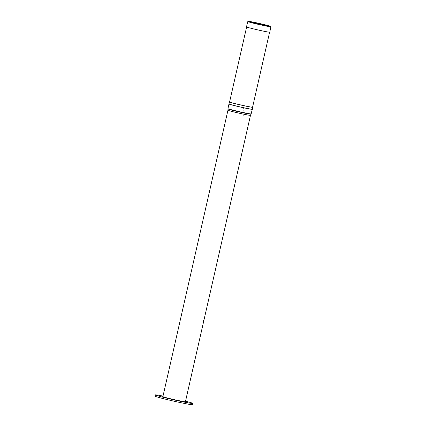 <?xml version="1.0" encoding="UTF-8"?>
<svg xmlns="http://www.w3.org/2000/svg" width="426" height="426" viewBox="0 0 426 426"><rect width="100%" height="100%" fill="white"/><g stroke="black" fill="none" stroke-linecap="round" stroke-linejoin="round"><path stroke-width="0.64" d="M246.494 26.886A11.939 0.437 12.8 0 0 252.623 28.68A11.939 0.437 12.8 0 0 264.642 31.38A11.939 0.437 12.8 0 0 269.775 32.179L270.904 26.774A11.837 0.437 -167.2 0 1 265.813 25.986A11.837 0.437 -167.2 0 1 249.785 22.227A11.837 0.437 -167.2 0 1 247.81 21.529L246.494 26.886M243.006 110.771L243.603 110.898L243.006 110.771M243.464 108.774L244.061 108.902L243.464 108.774M252.245 109.264A11.939 0.437 -167.2 0 1 252.256 109.285L251.164 113.902A11.896 0.437 -167.2 0 1 248.028 113.497A11.896 0.437 -167.2 0 1 235.258 110.707A11.896 0.437 -167.2 0 1 227.963 108.635L228.975 103.997A11.939 0.437 -167.2 0 1 228.991 103.981M252.256 109.285A11.939 0.437 -167.2 0 1 249.109 108.875A11.939 0.437 -167.2 0 1 236.292 106.079A11.939 0.437 -167.2 0 1 228.975 103.997M185.401 401.798L250.488 115.329A11.55 0.426 -167.2 0 1 242.495 113.928A11.55 0.426 -167.2 0 1 227.958 110.212A11.55 0.426 12.8 0 0 232.601 111.617A11.55 0.426 12.8 0 0 244.295 114.306A11.55 0.426 12.8 0 0 250.488 115.329L251.063 114.195M269.605 32.211L252.575 107.187A11.784 0.431 -167.2 0 1 242.506 105.339A11.784 0.431 -167.2 0 1 229.971 102.165A11.784 0.431 -167.2 0 1 229.593 101.968L246.627 26.992M227.974 108.598A11.939 0.437 12.8 0 0 227.926 108.625L227.867 108.875A11.939 0.437 12.8 0 0 235.754 111.09A11.939 0.437 12.8 0 0 251.148 114.163L251.202 113.912A11.939 0.437 12.8 0 0 251.17 113.87M227.926 108.625A11.939 0.437 12.8 0 0 235.812 110.84A11.939 0.437 12.8 0 0 251.202 113.912M185.539 401.191A19.25 0.708 -167.2 0 1 192.925 403.449L192.637 404.7A19.25 0.708 -167.2 0 1 189.053 404.306A19.25 0.708 -167.2 0 1 167.988 399.79A19.25 0.708 -167.2 0 1 155.091 396.169L155.378 394.918A19.25 0.708 -167.2 0 1 158.962 395.312A19.25 0.708 -167.2 0 1 163.014 396.073M192.925 403.449A19.25 0.708 -167.2 0 1 189.336 403.055A19.25 0.708 -167.2 0 1 168.275 398.539A19.25 0.708 -167.2 0 1 155.378 394.918M166.284 397.895L164.132 397.378L166.284 397.895M187.264 402.527L185.113 402.011L187.264 402.527M162.956 396.329L160.81 395.818L162.966 396.281M185.427 401.691A11.646 0.426 -167.2 0 1 185.507 401.766A11.646 0.426 -167.2 0 1 183.34 401.526A11.646 0.426 -167.2 0 1 170.597 398.795A11.646 0.426 -167.2 0 1 162.791 396.606A11.646 0.426 -167.2 0 1 162.897 396.569M243.305 115.084L243.869 115.201L243.305 115.084M243.565 115.105L243.001 114.988L243.565 115.105M229.449 102L229.603 101.915A11.853 0.437 12.8 0 0 244.013 105.675A11.853 0.437 12.8 0 0 252.586 107.139L252.693 107.277A11.917 0.437 -167.2 0 1 244.013 105.739A11.917 0.437 -167.2 0 1 229.827 102.203A11.917 0.437 -167.2 0 1 229.449 102L228.991 103.933A11.933 0.437 12.8 0 0 229.369 104.136A11.933 0.437 12.8 0 0 243.576 107.682A11.933 0.437 12.8 0 0 252.267 109.221C252.693 109.312 252.762 109.716 243.55 107.741A11.869 0.437 -167.2 0 1 229.05 103.997M252.187 109.253A11.869 0.437 -167.2 0 1 243.55 107.741C235.243 105.952 227.5 103.859 228.991 103.933M250.046 22.024A11.582 0.426 12.8 0 0 265.728 25.698A11.582 0.426 12.8 0 0 268.774 25.784A11.582 0.426 12.8 0 0 253.092 22.109A11.582 0.426 12.8 0 0 250.046 22.024M203.788 320.863L203.628 321.566M203.617 321.625L203.804 320.794M194.698 360.891L194.538 361.589M194.522 361.647L194.714 360.817M252.693 107.277L252.267 109.221M270.904 26.774C270.238 26.38 272.342 26.859 268.79 25.789L250.11 21.545C246.697 21.114 248.592 21.263 247.81 21.529M162.876 396.681L227.958 110.212L227.931 108.939M203.633 320.522L203.745 321.385L203.367 321.779M194.538 360.545L194.655 361.413L194.272 361.802"/></g></svg>
